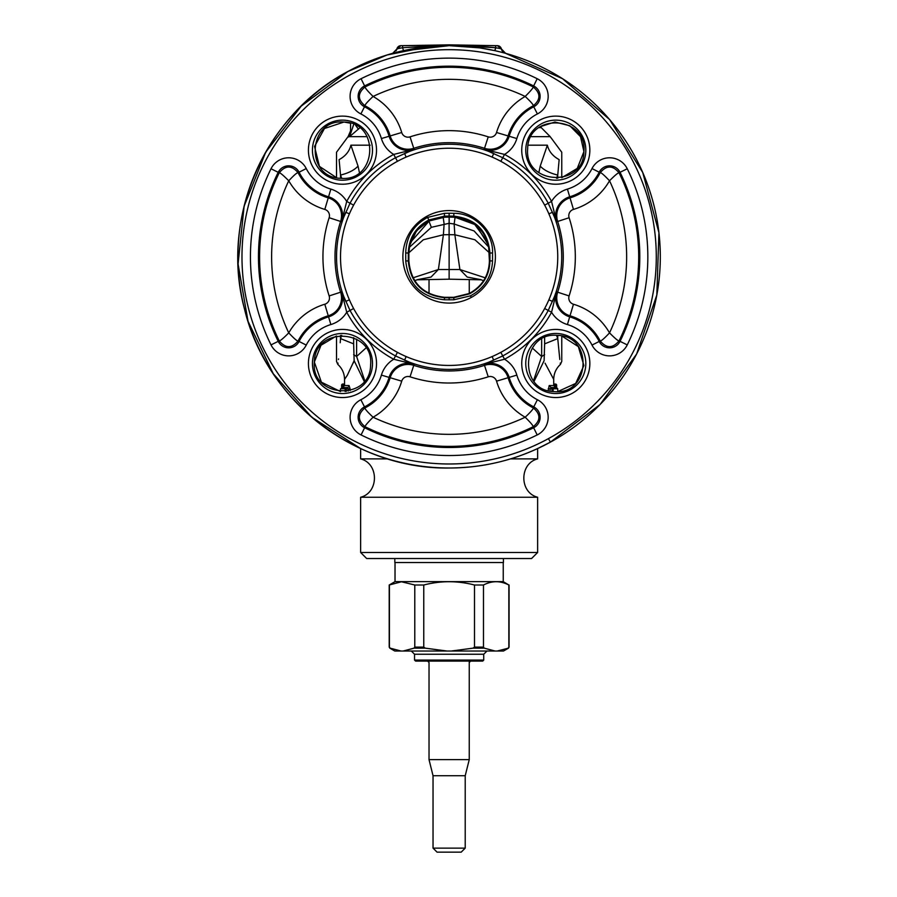 <?xml version="1.0" encoding="UTF-8"?>
<svg xmlns="http://www.w3.org/2000/svg" width="897" height="897" viewBox="0 0 897 897"><rect width="100%" height="100%" fill="white"/><g stroke="black" fill="none" stroke-linecap="round" stroke-linejoin="round"><path stroke-width="1.35" d="M395.028 562.531L395.028 581.637L503.239 581.637L503.239 562.531M503.239 581.637L508.846 585.012C500.391 580.628 491.937 580.628 483.483 585.012L474.502 585.012C457.582 580.628 440.674 580.628 423.765 585.012L414.784 585.012L401.464 581.772L389.197 585.012L389.197 647.107L389.803 648.15L394.792 651.031L503.475 651.031L508.464 648.15L497.207 651.031M465.139 661.089L482.519 661.089L470.656 661.089L469.243 662.491M483.73 660.08L414.537 660.08L415.546 661.089L482.721 661.089L483.73 660.08L483.73 654.249L486.948 651.031M509.07 585.012L509.07 647.107L508.117 648.15M508.846 585.012L508.846 647.107M483.483 585.012L483.483 647.107L484.212 648.15L495.11 651.031M474.502 585.012L474.502 647.107L473.033 648.15L484.212 648.15M451.225 651.031L473.033 648.15M423.765 585.012L423.765 647.107L425.234 648.15L447.042 651.031M414.784 585.012L414.784 647.107L414.055 648.15L425.234 648.15M403.145 651.031L414.055 648.15M389.421 585.012L389.421 647.107L390.15 648.15L401.06 651.031M503.43 558.517L503.43 562.531L394.826 562.531L394.826 558.517M433.038 848.125L465.218 848.125L461.204 852.15L437.063 852.15L433.038 848.125L433.038 775.726L429.024 759.636L469.243 759.636L469.243 661.089M433.038 775.726L465.218 775.726L469.243 759.636M353.194 363.162L354.147 360.672L364.204 381.393M340.221 342.721L340.524 338.606C337.194 372.132 337.194 372.132 340.524 338.606L353.642 343.865L354.147 360.672L347.318 375.26L344.549 379.409L344.549 385.553L349.068 385.553L350.077 388.771L348.171 388.771L347.139 387.56A2.007 1.929 90 0 0 349.068 385.553M341.028 178.301C304.644 178.189 307.716 118.426 343.921 122.048C380.283 122.183 377.211 181.889 341.028 178.301M338.012 363.083L337.844 364.417L336.51 361.413L336.51 335.971L321.003 345.255L314.342 362.04C314.466 325.667 374.195 328.75 370.596 364.933C370.472 401.307 310.732 398.246 314.342 362.04L321.395 382.178L340.524 391.585L340.524 388.771L342.912 387.56M353.642 354.685L356.614 356.468L364.743 380.72M338.449 359.484L338.528 358.912M545.062 363.162L553.718 379.409C553.819 373.455 556.062 368.454 560.423 364.417L560.255 363.083M559.806 359.484L557.743 338.606C561.073 372.132 561.073 372.132 557.743 338.606L544.625 343.865L544.12 360.672L534.063 381.393M550.096 391.07L550.096 388.771L551.128 387.56L549.199 385.553L548.19 390.61M341.735 387.56L346.298 387.56L342.542 387.56L344.549 385.553M342.822 387.538L342.822 385.239L344.549 383.804M550.186 136.647L561.757 152.243L561.757 177.696L577.264 168.412L583.925 151.615C583.801 188 524.072 184.917 527.671 148.723C527.795 112.36 587.535 115.41 583.925 151.615L580.516 136.669L569.786 125.726L554.907 122.026L540.297 126.656L550.186 136.647L531.102 136.647M557.239 335.366C593.623 335.478 590.551 395.241 554.346 391.619C517.984 391.484 521.056 331.778 557.239 335.366M401.766 51.039L449.128 45.657L404.076 50.512L426.008 46.924M387.706 458.883L360.639 458.883L360.639 448.578L311.719 417.183L273.204 373.634L248.02 321.249L238.075 263.965L244.13 206.153L265.714 152.176L301.201 106.126L347.89 71.502A211.176 211.176 0 0 0 263.808 358.071A211.176 211.176 0 0 0 550.377 442.154L600.082 404.513L636.635 353.99L656.828 294.99L658.925 232.671L642.723 172.459L609.646 119.604L562.565 78.712L505.605 53.349A6.032 6.032 0 0 1 501.333 48.842L505.605 53.349L562.565 78.712L609.646 119.604L642.723 172.459L658.925 232.671L656.828 294.99L636.635 353.99L600.082 404.513L550.377 442.154A211.176 211.176 0 0 0 634.459 155.585A211.176 211.176 0 0 0 347.89 71.502L387.055 54.986L428.732 46.644L387.055 54.986L347.89 71.502C264.671 115.164 219.743 218.442 244.522 309.084C266.241 400.511 355.178 469.591 449.128 468.01C485.042 467.864 518.791 459.253 550.377 442.154A211.176 211.176 0 0 0 634.459 155.585A211.176 211.176 0 0 0 347.89 71.502A211.176 211.176 0 0 0 263.808 358.071A211.176 211.176 0 0 0 550.377 442.154L537.628 448.578L537.628 458.883L510.55 458.883M365.976 347.98L356.614 356.468L356.614 339.144M353.642 343.865L353.642 337.642M341.735 335.332L340.524 338.606L340.524 335.4M533.524 380.72L541.653 356.468L541.653 339.144M549.199 385.553L553.718 385.553L555.725 387.56L551.969 387.56L551.969 391.395M553.718 385.239L555.041 385.239L554.38 384.185L555.434 384.028L555.434 387.538M348.171 391.07L348.171 388.771L346.298 388.771L346.298 387.56L347.139 387.56M358.049 166.124C354.281 170.161 348.44 173.143 340.524 175.061L339.111 159.632C337.956 145.359 337.956 145.359 339.111 159.632C345.468 156.168 349.404 151.346 350.906 145.179C343.663 138.687 343.663 138.687 350.906 145.179L358.049 166.124L359.428 172.661M360.112 127.621L349.583 136.647L348.081 136.647L336.51 152.243L336.51 177.696L319.422 166.371L314.544 146.446L324.467 128.506L343.921 122.048L350.581 123.203L350.581 131.579L348.428 137.017M496.501 51.039L498.777 51.566L494.639 50.613L498.777 51.566L494.74 50.636L495.716 47.709L489.65 47.149L496.019 47.765M502.656 52.553L505.011 53.181L502.656 52.553M397.068 48.808L392.662 53.349L394.321 52.598M396.16 50.737L396.934 48.842L402.551 47.709L403.527 50.636L399.412 51.589M493.563 50.378L481.207 48.102M480.523 48.001L476.385 47.418M471.003 46.79L449.139 45.657L479.637 47.866L494.74 50.636L495.985 47.754M551.128 387.56L551.969 387.56A1.211 1.155 90 0 1 553.124 388.771L557.743 388.771L557.743 391.585L575.683 383.445L583.891 365.528L578.341 346.612L561.757 335.971L561.757 361.413L560.423 364.417M556.532 335.332L557.743 338.606L557.743 335.4M544.625 343.865L544.625 337.642M556.162 387.56L551.969 387.56M340.524 178.268L340.524 175.061L341.735 178.324M354.046 123.506L349.583 136.647L367.165 136.647M351.433 130.177L350.581 131.579M350.581 130.962L348.215 136.647M355.593 125.255L358.441 129.202M428.99 46.622L403.527 50.636L402.551 47.709L449.128 45.175L495.716 47.709L495.57 45.657L449.128 44.85L449.128 45.657M442.692 45.276L441.234 45.31L442.692 45.276M440.752 45.332L440.147 45.343L440.752 45.332M439.642 45.355L432.175 45.624L439.642 45.355M488.63 47.059L449.128 44.85L402.697 45.657L449.128 44.85L484.492 46.722M501.199 48.808L497.476 45.691A4.025 4.025 0 0 1 501.333 48.842L495.716 47.709M352.925 126.544L353.743 124.358M528.086 145.179L547.361 145.179C554.604 138.687 554.604 138.687 547.361 145.179L540.218 166.124L538.839 172.661M392.662 53.349L400.791 45.691L449.128 44.85L497.476 45.691A4.025 4.025 0 0 1 501.333 48.842L497.476 45.691A4.025 4.025 0 0 1 501.333 48.842A6.032 6.032 0 0 0 505.605 53.349M396.934 48.842A4.025 4.025 0 0 1 400.791 45.691L396.934 48.842A4.025 4.025 0 0 1 400.791 45.691A4.025 4.025 0 0 0 396.934 48.842A4.025 4.025 0 0 1 400.791 45.691M330.858 324.557L328.56 316.854A19.712 19.712 0 0 0 341.667 291.85L346.713 312.246A116.442 116.442 0 0 0 393.727 359.248L414.111 364.294A19.712 19.712 0 0 0 389.107 377.402L381.416 375.103A40.634 40.634 0 0 1 360.874 399.726A19.7 19.7 0 0 0 361.065 434.944A198.697 198.697 0 0 0 537.202 434.944A19.7 19.7 0 0 0 537.393 399.726A40.634 40.634 0 0 1 516.851 375.103A27.751 27.751 0 0 0 504.54 359.248A116.442 116.442 0 0 0 551.554 312.246L556.6 291.85A19.712 19.712 0 0 0 569.707 316.854L567.409 324.557A40.634 40.634 0 0 1 592.02 345.087A19.7 19.7 0 0 0 627.25 344.897A198.697 198.697 0 0 0 627.25 168.759A19.7 19.7 0 0 0 592.02 168.569A40.634 40.634 0 0 1 567.409 189.11A27.751 27.751 0 0 0 551.554 201.421A116.442 116.442 0 0 0 504.54 154.419L484.156 149.373A19.712 19.712 0 0 0 509.16 136.254L516.851 138.553A40.634 40.634 0 0 1 537.393 113.941A19.7 19.7 0 0 0 537.202 78.712A198.697 198.697 0 0 0 361.065 78.712A19.7 19.7 0 0 0 360.874 113.941A40.634 40.634 0 0 1 381.416 138.553A27.751 27.751 0 0 0 393.727 154.419A116.442 116.442 0 0 0 393.301 154.643A116.442 116.442 0 0 0 346.713 201.421L341.667 221.806A19.712 19.712 0 0 0 328.56 196.813L330.858 189.11A40.634 40.634 0 0 1 306.247 168.569A19.7 19.7 0 0 0 271.017 168.759A198.697 198.697 0 0 0 271.017 344.897A19.7 19.7 0 0 0 306.247 345.087A40.634 40.634 0 0 1 330.858 324.557A27.751 27.751 0 0 0 346.713 312.246L350.032 310.452A112.686 112.686 0 0 0 395.51 355.941L393.727 359.248A27.751 27.751 0 0 0 381.416 375.103M381.416 138.553L389.107 136.254A19.712 19.712 0 0 0 414.111 149.373L395.51 157.726A112.686 112.686 0 0 0 395.106 157.95A112.686 112.686 0 0 0 350.032 203.215L346.713 201.421A27.751 27.751 0 0 0 330.858 189.11M397.449 161.314L393.727 154.419L414.111 149.373L413.764 148.308A18.602 18.602 0 0 1 390.173 135.94L389.107 136.254A48.673 48.673 0 0 0 364.507 106.777L360.874 113.941M567.409 189.11L569.707 196.813A19.712 19.712 0 0 0 556.6 221.806L548.235 203.215A112.686 112.686 0 0 0 502.757 157.726L504.54 154.419A27.751 27.751 0 0 0 516.851 138.553M544.658 205.155L551.554 201.421L556.6 221.806L557.654 221.469A18.602 18.602 0 0 1 570.021 197.867L569.707 196.813A48.673 48.673 0 0 0 599.185 172.213L592.02 168.569M516.851 375.103L509.16 377.402A19.712 19.712 0 0 0 484.156 364.294L502.757 355.941A112.686 112.686 0 0 0 503.15 355.717A112.686 112.686 0 0 0 548.235 310.452L551.554 312.246A27.751 27.751 0 0 0 567.409 324.557M500.818 352.353L504.54 359.248L484.156 364.294L484.503 365.348A18.602 18.602 0 0 1 508.094 377.715L509.16 377.402A48.673 48.673 0 0 0 533.749 406.879L537.393 399.726M547.361 145.179C548.863 151.346 552.799 156.168 559.156 159.632C560.311 145.359 560.311 145.359 559.156 159.632L557.743 175.061L556.532 178.324M540.218 166.124C543.986 170.161 549.827 173.143 557.743 175.061L557.743 178.268M469.871 46.678L468.783 46.566M353.609 205.155L350.032 203.215L341.667 221.806L329.154 217.724A126.185 126.185 0 0 0 329.154 295.932A6.548 6.548 0 0 1 324.804 304.24L328.246 315.789A18.602 18.602 0 0 0 340.613 292.198L341.667 291.85L350.032 310.452L353.609 308.512M324.804 304.24A61.826 61.826 0 0 0 288.744 332.888C294.205 338.651 297.322 341.331 298.096 340.95C291.76 348.518 285.47 348.485 279.214 340.849L278.216 341.342A11.672 11.672 0 0 0 299.082 341.454L306.247 345.087M306.247 168.569L299.082 172.213A48.673 48.673 0 0 0 328.56 196.813L328.246 197.867A49.772 49.772 0 0 1 298.096 172.717C297.165 172.437 294.059 175.128 288.744 180.768C283.093 175.128 279.92 172.471 279.214 172.818C285.47 165.183 291.76 165.138 298.096 172.717L299.082 172.213A11.672 11.672 0 0 0 278.216 172.325A190.669 190.669 0 0 0 278.216 341.342L271.017 344.897M500.818 161.314L502.757 157.726L484.156 149.373L488.237 136.86A126.185 126.185 0 0 0 410.03 136.86A6.548 6.548 0 0 1 401.721 132.498L390.173 135.94A49.772 49.772 0 0 0 365.012 105.79C357.443 99.455 357.477 93.165 365.113 86.908L364.619 85.921A11.672 11.672 0 0 0 364.507 106.777L365.012 105.79C364.631 105.016 367.322 101.899 373.074 96.45C367.546 90.956 364.9 87.771 365.113 86.908A189.559 189.559 0 0 1 533.154 86.908C540.79 93.165 540.824 99.455 533.255 105.79L533.749 106.777A11.672 11.672 0 0 0 533.637 85.921A190.669 190.669 0 0 0 364.619 85.921L361.065 78.712M544.658 308.512L548.235 310.452L556.6 291.85L569.113 295.932A126.185 126.185 0 0 0 569.113 217.724A6.548 6.548 0 0 1 573.463 209.416L570.021 197.867A49.772 49.772 0 0 0 600.171 172.717C606.507 165.138 612.797 165.183 619.053 172.818L620.051 172.325A11.672 11.672 0 0 0 599.185 172.213L600.171 172.717C600.945 172.325 604.062 175.016 609.523 180.768C615.006 175.251 618.19 172.594 619.053 172.818A189.559 189.559 0 0 1 619.053 340.849C612.797 348.485 606.507 348.518 600.171 340.95L599.185 341.454A11.672 11.672 0 0 0 620.051 341.342A190.669 190.669 0 0 0 620.051 172.325L627.25 168.759M397.449 352.353L395.51 355.941L414.111 364.294L410.03 376.807A126.185 126.185 0 0 0 488.237 376.807A6.548 6.548 0 0 1 496.546 381.169L508.094 377.715A49.772 49.772 0 0 0 533.255 407.877C540.824 414.212 540.79 420.502 533.154 426.748L533.637 427.746A11.672 11.672 0 0 0 533.749 406.879L533.255 407.877C533.637 408.651 530.946 411.757 525.193 417.217C530.721 422.711 533.367 425.884 533.154 426.748A189.559 189.559 0 0 1 365.113 426.748C357.477 420.502 357.443 414.212 365.012 407.877L364.507 406.879A11.672 11.672 0 0 0 364.619 427.746A190.669 190.669 0 0 0 533.637 427.746L537.202 434.944M456.517 45.299L457.605 45.332M459.769 45.388L479.424 46.352M349.404 213.834L345.749 212.264A112.585 112.585 0 0 0 345.749 301.403L349.404 299.833M329.154 295.932L340.613 292.198A114.132 114.132 0 0 1 340.613 221.469A18.602 18.602 0 0 0 328.246 197.867L324.804 209.416A61.826 61.826 0 0 1 288.744 180.768A177.505 177.505 0 0 0 288.744 332.888C283.25 338.416 280.077 341.073 279.214 340.849A189.559 189.559 0 0 1 279.214 172.818L271.017 168.759M492.128 157.098L493.709 153.443A112.585 112.585 0 0 0 404.558 153.443L406.139 157.098M537.393 113.941L533.749 106.777A48.673 48.673 0 0 0 509.16 136.254L508.094 135.94A49.772 49.772 0 0 1 533.255 105.79C533.524 104.871 530.845 101.753 525.193 96.45C530.833 90.799 533.491 87.614 533.154 86.908L537.202 78.712M548.863 299.833L552.518 301.403A112.585 112.585 0 0 0 552.518 212.264L548.863 213.834M592.02 345.087L599.185 341.454A48.673 48.673 0 0 0 569.707 316.854L570.021 315.789A49.772 49.772 0 0 1 600.171 340.95C601.102 341.219 604.208 338.539 609.523 332.888C615.174 338.539 618.347 341.185 619.053 340.849L627.25 344.897M406.139 356.558L404.558 360.213A112.585 112.585 0 0 0 493.709 360.213L492.128 356.558M360.874 399.726L364.507 406.879A48.673 48.673 0 0 0 389.107 377.402L390.173 377.715A49.772 49.772 0 0 1 365.012 407.877C364.743 408.797 367.422 411.914 373.074 417.217C367.434 422.868 364.776 426.041 365.113 426.748L361.065 434.944M402.551 47.709L402.697 45.657L449.128 45.175M471.306 297.423L470.454 295.853L453.848 299.777L449.128 299.8L449.128 297.804L444.464 297.703L444.407 299.766L449.128 299.8M444.464 297.703L444.43 297.703C422.453 295.147 410.411 282.891 408.303 260.949L408.303 252.999C408.819 238.198 415.659 227.176 428.844 219.944L427.6 217.41C413.427 225.259 406.139 237.122 405.724 252.999L405.736 260.904C408.236 284.327 421.13 297.277 444.407 299.766M427.6 217.41L444.407 213.318L449.128 213.251L449.128 216.065L453.804 216.155L453.86 213.318L449.128 213.251M470.454 295.853C484.447 288.251 491.814 276.601 492.531 260.904L492.543 252.988C493.473 232.435 474.547 212.925 453.86 213.318M409.335 247.348L431.345 227.322L449.094 223.297L449.128 216.726L453.781 216.805L453.804 216.155C475.791 218.655 487.845 230.933 489.953 252.999L489.964 260.949C489.437 275.648 482.608 286.625 469.467 293.88L453.837 297.703L453.848 299.777M453.804 297.703L449.128 297.804M408.303 260.949L405.736 260.904M444.475 297.333L444.475 297.333C422.722 294.709 410.86 282.589 408.875 260.96L408.886 253.01L405.724 252.988M408.303 253.055L408.886 253.055L409.705 245.374L416.567 230.753L429.136 220.527L428.844 219.944L444.464 216.155L444.475 216.805L444.407 213.318M453.804 216.155L453.792 216.805L476.072 224.99L488.562 245.397L489.381 253.01L492.543 252.988M488.562 245.397L489.392 260.904L492.531 260.904M409.537 246.238L410.523 242.369L429.215 220.942L444.475 216.805L449.128 216.726L449.128 216.065L444.464 216.155M489.953 253.055L489.381 253.055L489.392 260.96C488.932 275.446 482.227 286.289 469.266 293.498L469.243 279.572M455.082 217.287L454.151 224.003L449.173 223.297L449.173 217.063L444.475 217.231L449.094 217.096M488.73 246.238L487.744 242.369L474.648 224.328L453.792 216.805M489.381 252.763L474.917 239.757L454.857 234.767L454.151 224.003L474.109 230.966L488.932 247.348M413.012 277.823L438.375 269.526L443.398 234.767L423.35 239.757L408.886 252.763M417.296 279.673L431.031 277.061L438.375 269.526L459.892 269.526L454.857 234.767L449.094 234.678L449.094 223.297L449.128 244.971L449.094 234.678L443.398 234.767L444.116 224.003L443.185 217.287M480.971 279.673L467.236 277.061L459.892 269.526L485.255 277.823M449.128 278.956L449.128 244.971M537.628 497.252L360.639 497.252L360.639 552.485L537.628 552.485L537.628 497.252C519.24 492.599 519.24 463.525 537.628 458.883M537.628 552.485L531.596 558.517L366.671 558.517L360.639 552.485M557.743 256.834A108.604 108.604 0 0 1 449.128 365.438A108.604 108.604 0 0 1 340.524 256.834A108.604 108.604 0 0 1 449.128 148.229A108.604 108.604 0 0 1 557.743 256.834M402.876 256.834A46.263 46.263 0 0 1 449.128 210.571A46.263 46.263 0 0 1 495.391 256.834A46.263 46.263 0 0 1 449.128 303.085A46.263 46.263 0 0 1 402.876 256.834M414.537 660.08L414.537 654.249L483.73 654.249M483.483 647.107L474.502 647.107M423.765 647.107L414.784 647.107M350.077 390.61L350.077 388.771M343.226 387.437L343.226 385.239L344.549 385.239M340.927 180.162A30.027 30.027 0 0 0 372.468 151.716A30.027 30.027 0 0 0 344.011 120.176A30.027 30.027 0 0 0 312.481 148.633A30.027 30.027 0 0 0 340.927 180.162M312.481 361.951A30.027 30.027 0 0 0 340.927 393.48A30.027 30.027 0 0 0 372.468 365.034A30.027 30.027 0 0 0 344.011 333.505A30.027 30.027 0 0 0 312.481 361.951M544.625 354.685L541.653 356.468L532.291 347.98M553.124 391.529L553.124 388.771L548.19 388.771M555.434 384.185L555.434 384.028A1.211 1.211 0 0 1 556.645 385.239L556.645 387.56L556.645 385.239L555.041 385.239L555.041 387.437M346.298 387.56A1.211 1.155 90 0 0 345.143 388.771L346.298 388.771L346.298 391.395M342.822 384.185L342.822 385.239L341.622 385.239L341.634 387.56L341.622 385.239A1.211 1.211 0 0 1 342.822 384.028L343.641 384.028M350.906 145.179L370.181 145.179M525.799 148.633A30.027 30.027 0 0 0 554.256 180.162A30.027 30.027 0 0 0 585.786 151.716A30.027 30.027 0 0 0 557.34 120.176A30.027 30.027 0 0 0 525.799 148.633M554.256 393.48A30.027 30.027 0 0 0 585.786 365.034A30.027 30.027 0 0 0 557.34 333.505A30.027 30.027 0 0 0 525.799 361.951A30.027 30.027 0 0 0 554.256 393.48M340.725 184.177A34.052 34.052 0 0 0 376.482 151.918A34.052 34.052 0 0 0 344.224 116.162A34.052 34.052 0 0 0 308.467 148.42A34.052 34.052 0 0 0 340.725 184.177M308.467 361.749A34.052 34.052 0 0 0 340.725 397.494A34.052 34.052 0 0 0 376.482 365.236A34.052 34.052 0 0 0 344.224 329.479A34.052 34.052 0 0 0 308.467 361.749M345.143 391.529L345.143 388.771L340.524 388.771M521.785 148.42A34.052 34.052 0 0 0 554.043 184.177A34.052 34.052 0 0 0 589.8 151.918A34.052 34.052 0 0 0 557.542 116.162A34.052 34.052 0 0 0 521.785 148.42M554.043 397.494A34.052 34.052 0 0 0 589.8 365.236A34.052 34.052 0 0 0 557.542 329.479A34.052 34.052 0 0 0 521.785 361.749A34.052 34.052 0 0 0 554.043 397.494M548.448 438.622A207.151 207.151 0 0 0 630.927 157.513A207.151 207.151 0 0 0 349.819 75.034A207.151 207.151 0 0 0 267.34 356.143A207.151 207.151 0 0 0 548.448 438.622L550.377 442.154M538.918 127.621L541.16 127.621M328.56 316.854A48.673 48.673 0 0 0 299.082 341.454L298.096 340.95A49.772 49.772 0 0 1 328.246 315.789L328.56 316.854M410.03 136.86L413.764 148.308A114.132 114.132 0 0 1 484.503 148.308A18.602 18.602 0 0 0 508.094 135.94L496.546 132.498A61.826 61.826 0 0 1 525.193 96.45A177.505 177.505 0 0 0 373.074 96.45A61.826 61.826 0 0 1 401.721 132.498M569.113 217.724L557.654 221.469A114.132 114.132 0 0 1 557.654 292.198A18.602 18.602 0 0 0 570.021 315.789L573.463 304.24A61.826 61.826 0 0 1 609.523 332.888A177.505 177.505 0 0 0 609.523 180.768A61.826 61.826 0 0 1 573.463 209.416M488.237 376.807L484.503 365.348A114.132 114.132 0 0 1 413.764 365.348A18.602 18.602 0 0 0 390.173 377.715L401.721 381.169A61.826 61.826 0 0 1 373.074 417.217A177.505 177.505 0 0 0 525.193 417.217A61.826 61.826 0 0 1 496.546 381.169M329.154 217.724A6.548 6.548 0 0 0 324.804 209.416M488.237 136.86A6.548 6.548 0 0 0 496.546 132.498M569.113 295.932A6.548 6.548 0 0 0 573.463 304.24M410.03 376.807A6.548 6.548 0 0 0 401.721 381.169M497.476 45.691A4.025 4.025 0 0 1 501.333 48.842M489.964 260.949L489.392 260.96C488.932 275.446 482.216 286.289 469.266 293.487L453.804 297.299L444.464 297.299C422.734 294.698 410.871 282.589 408.875 260.96M444.475 216.805L429.136 220.527M453.792 217.22L449.173 217.096L453.792 217.22C470.847 218.778 482.171 227.154 487.744 242.369M410.523 242.369C413.887 232.704 420.121 225.562 429.215 220.954L444.475 217.231M428.923 221.099L431.345 227.322M414.537 654.249L411.319 651.031M395.028 581.637L389.197 585.012M509.07 647.107L508.464 648.15M429.024 759.636L429.024 662.491L427.611 661.089M429.024 293.487L429.024 279.572M465.218 848.125L465.218 775.726M337.844 364.417C342.206 368.454 344.448 373.455 344.549 379.409M553.718 385.553L553.718 379.409M553.718 383.804L554.626 384.028M350.581 130.816L348.081 136.647M493.496 50.367L487.934 49.245M557.743 388.771L556.532 387.56M493.44 50.355L487.946 49.257M408.875 260.904L408.886 253.055M409.705 245.374L408.886 253.01M414.683 280.694L418.092 279.449M480.175 279.449L483.573 280.694M416.858 279.808L449.128 279.191L481.397 279.808M360.639 458.883C379.027 463.525 379.027 492.599 360.639 497.252"/></g></svg>
